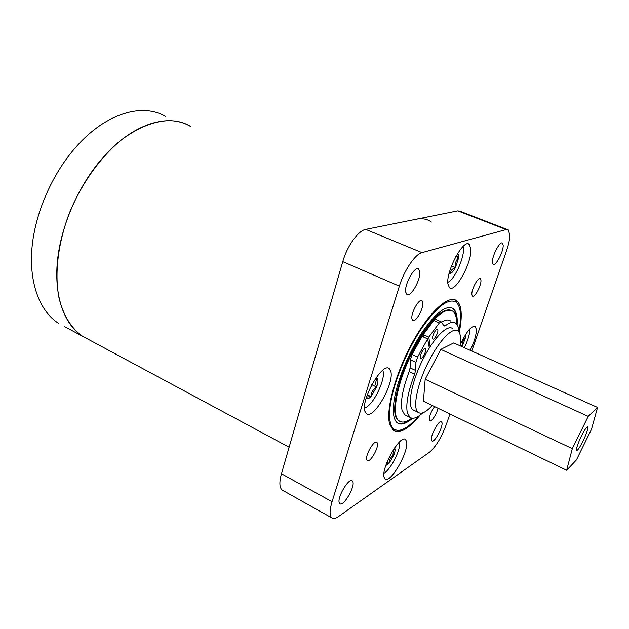 <?xml version="1.0" encoding="UTF-8"?>
<svg xmlns="http://www.w3.org/2000/svg" width="629" height="629" viewBox="0 0 629 629"><rect width="100%" height="100%" fill="white"/><g stroke="black" fill="none" stroke-linecap="round" stroke-linejoin="round"><path stroke-width="0.94" d="M289.12 447.211L82.454 336.208C71.399 328.432 63.615 315.852 59.11 298.492C54.298 274.574 57.758 243.627 69.308 213.286C81.605 183.149 101.033 156.236 122.278 139.206C138.561 127.357 154.034 121.169 168.698 120.642C176.867 120.721 184.163 122.663 190.595 126.468C168.737 112.827 132.758 123.339 102.873 157.643C78.625 185.185 60.879 225.709 57.412 261.239C54 296.794 64.465 324.69 82.454 336.208L64.472 326.553M165.671 116.569C143.105 102.724 106.56 112.677 76.652 146.282C52.372 173.266 34.925 213.2 31.93 248.431C28.997 283.695 40.067 311.607 58.583 323.392M431.392 222.053C427.311 219.018 422.232 218.082 416.154 219.246M582.957 441.236C586.55 433.625 588.154 428.868 587.753 426.957C586.786 426.611 584.663 429.654 581.393 436.086C577.76 443.783 576.156 448.563 576.573 450.411C577.587 450.694 579.718 447.636 582.957 441.236M414.456 410.548L413.001 409.833C406.743 405.972 411.932 379.995 424.095 357.178C434.678 336.727 447.809 324.108 452.738 328.684M432.249 405.469C426.116 412.199 421.461 414.511 418.269 412.404C412.113 408.591 417.412 382.597 429.583 359.709C440.182 339.204 453.234 326.498 458.069 331.043C460.514 333.228 461.199 338.15 460.114 345.801M591.472 429.332L576.455 459.909L566.658 470.256L572.311 448.642L588.209 416.359L597.55 407.443L591.472 429.332M572.311 448.642L425.173 379.279L423.411 401.208L566.658 470.256M425.173 379.279L440.764 349.394L588.209 416.359M440.764 349.394L453.729 342.939L597.55 407.443M406.546 441.424L405.524 439.561C400.414 433.892 380.679 468.605 384.138 477.387L385.09 478.928C390.46 484.102 409.4 450.789 406.546 441.424M390.845 371.535L389.312 368.72C382.66 361.541 360.543 399.91 364.914 411.342L366.337 413.662C373.312 420.219 394.414 383.659 390.845 371.535M470.846 248.707L469.258 244.398C463.754 238.202 445.819 271.256 447.903 283.931L449.46 287.712C455.16 293.413 472.324 261.931 470.846 248.707M470.225 350.337C474.368 341.744 476.405 334.762 476.334 329.407L475.241 326.475C471.365 325.57 466.364 331.687 460.239 344.841M434.56 406.586C431.054 411.61 429.285 416.084 429.253 420.007L429.678 420.872C431.25 422.476 436.848 413.929 437.988 408.237M480.949 280.275L480.391 278.702C478.331 276.414 471.239 289.576 471.852 294.576L472.41 296.062C474.502 298.272 481.468 285.362 480.949 280.275M377.384 443.115L376.873 442.281C374.239 439.529 364.954 455.577 366.738 459.854L367.226 460.617C369.923 463.251 379.028 447.51 377.384 443.115M422.798 302.36L422.051 300.756C419.268 297.8 410.619 313.25 411.94 318.856L412.671 320.358C415.502 323.204 423.977 308.092 422.798 302.36M459.217 332.419C460.939 324.163 461.56 317.189 461.081 311.512C460.609 306.362 459.186 302.808 456.803 300.851C448.988 294.168 429.583 311.331 412.663 342.082C395.696 372.745 385.679 409.424 389.595 423.915L393.274 430.401C399.612 434.152 408.567 429.033 420.141 415.061M419.708 271.382L418.662 269.11C414.959 265.194 403.999 284.748 405.76 292.21L406.782 294.301C410.564 298.044 421.241 279.032 419.708 271.382M503.176 245.326L502.508 243.179C500.134 240.49 491.894 256.019 492.421 262.238L493.081 264.259C495.503 266.838 503.57 251.679 503.176 245.326M441.99 422.735L441.519 421.713C439.27 419.213 430.283 435.472 431.431 440.001L431.895 440.945C434.199 443.327 443.013 427.406 441.99 422.735M352.845 481.688L352.279 480.847C348.883 477.34 336.712 498.034 339.33 502.948L339.864 503.68C343.355 507.013 355.243 486.799 352.845 481.688M471.766 351.029L506.479 250.892C508.68 244.477 509.781 239.154 509.797 234.916L508.295 229.915L506.141 229.569L421.988 252.63C415.203 254.108 404.148 270.328 399.36 286.156L332.057 501.722C329.494 510.363 329.439 515.772 331.908 517.934C333.441 519.004 335.611 518.563 338.418 516.606L429.568 452.172C435.763 446.865 441.275 437.815 446.103 425.039L449.932 413.992M507.1 229.451L460.263 211.336L457.826 210.864L365.716 229.388C358.302 230.497 347.082 246.088 342.758 261.633L281.446 473.763C279.127 482.294 279.394 487.742 282.24 490.101L282.964 490.51M457.134 324.721C457.629 316.591 456.355 311.229 453.32 308.642C446.205 304.467 435.472 312.849 421.123 333.787C407.962 354.025 396.663 382.243 394.013 401.184C392.504 412.663 393.605 419.897 397.316 422.869C400.964 425.385 406.035 423.852 412.522 418.261M393.699 430.7C395.861 431.478 398.424 431.195 401.381 429.866M458.903 331.42L459.028 330.736C461.71 316.112 460.805 306.637 456.3 302.321C448.485 297.454 436.557 306.677 420.518 329.989C405.799 352.554 393.164 384.177 390.287 405.225C388.643 417.986 389.917 425.967 394.108 429.159C399.887 432.54 408.001 428.231 418.474 416.233M458.926 306.119L455.608 300.395L454.618 299.703M397.945 423.286C401.357 424.591 405.744 423.034 411.099 418.623M456.591 320.798C456.528 314.626 455.215 310.482 452.66 308.352L451.685 307.73M456.685 324.1C456.756 317.692 455.514 313.415 452.943 311.269C445.709 307.046 434.836 316.017 420.329 338.174C400.02 370.119 389.052 415.399 399.187 420.927C402.238 423.097 406.413 422.169 411.72 418.159M451.363 310.388C443.909 307.66 433.334 316.819 419.629 337.852C399.321 369.781 388.376 415.061 398.527 420.604L399.777 421.328M432.603 338.339L432.917 339.007C434.199 340.344 438.397 332.749 437.847 330.091L437.54 329.399C436.267 328.031 432.029 335.705 432.603 338.339M420.361 357.602L420.667 358.216C421.988 359.584 426.313 351.815 425.699 349.205L425.385 348.56C424.08 347.161 419.708 355.015 420.361 357.602M458.926 331.97L458.8 330.249C458.431 326.915 457.472 324.611 455.907 323.33C453.462 321.427 449.916 322.245 445.269 325.783L443.995 326.058L441.409 321.914L439.301 322.96L428.797 337.105L430.15 346.721M450.608 321.01C448.461 319.335 445.458 319.721 441.597 322.15M429.34 348.002L427.649 338.913L417.577 357.044L415.95 362.39L415.557 370.434L414.637 374.129C408.135 391.348 405.689 404.156 407.293 412.538L409.88 417.302C412.907 419.409 417.2 417.931 422.759 412.86M414.637 374.129L409.172 371.558C402.709 388.746 400.319 401.538 402.002 409.943L404.651 414.731L406.318 415.549M415.95 362.39L410.415 359.819L410.077 367.863L415.557 370.434M410.415 359.819L412.034 354.473L417.577 357.044M427.649 338.913L422.098 336.405L412.034 354.473M439.301 322.96L433.79 320.523L423.254 334.604L423.624 337.097M433.79 320.523L435.913 319.485L441.133 321.789M409.172 371.558L410.077 367.863M428.797 337.105L423.254 334.604M464.351 347.703C468.125 339.959 469.91 333.74 469.714 329.03M462.173 346.728L465.602 337.356L465.413 334.825M460.263 344.786L462.653 345.856C462.166 342.404 463.148 339.574 465.602 337.356L464.469 336.358M464.241 336.751L465.602 337.356M449.082 273.552L450.262 273.646C451.858 272.986 453.58 270.95 455.435 267.529L458.698 257.631L458.423 254.438L457.511 253.652M447.824 282.319C455.105 279.488 466.042 253.762 462.983 246.56M449.287 272.758L450.262 273.646C450.34 270.934 452.062 268.89 455.435 267.529C454.869 263.598 455.954 260.296 458.698 257.631L456.544 255.264M451.512 265.91L455.435 267.529M455.86 256.475L458.698 257.631M364.513 407.946L364.671 407.899C373.068 406.051 386.654 377.73 382.723 370.308M366.251 397.96L366.628 398.416C367.635 399.132 369.081 398.519 370.961 396.584L376.574 387.039C377.958 383.179 378.288 380.403 377.581 378.697L375.993 377.832M366.542 397.025L370.961 396.584C371.149 392.598 373.021 389.422 376.574 387.039C375.222 383.486 375.56 380.71 377.581 378.697L375.521 378.524M367.297 394.784L370.961 396.584M371.786 384.712L376.574 387.039M383.973 473.228C389.485 470.555 398.558 454.358 399.674 445.293L399.785 441.692M385.789 465.57L389.123 463.314L393.998 454.767L395.154 450.561L394.776 447.651M386.544 463.439L389.123 463.314C389.257 459.72 390.876 456.866 393.998 454.767L393.337 450.765L394.965 447.911M387.016 462.221L389.123 463.314M391.238 453.352L393.998 454.767M506.141 229.569L457.826 210.864M421.988 252.63L365.716 229.388M399.36 286.156L342.758 261.633M332.057 501.722L281.446 473.763M443.241 324.886L445.269 325.783M413.001 409.833L418.269 412.404M404.911 439.254L405.524 439.561M388.235 368.209L389.312 368.72M468 243.895L469.258 244.398M474.494 326.152L475.241 326.475M479.974 278.529L480.391 278.702M421.493 300.513L422.051 300.756M455.475 300.277L456.803 300.851M417.837 268.764L418.662 269.11M501.989 242.975L502.508 243.179M331.908 517.934L282.24 490.101M452.66 308.352L453.32 308.642M394.108 429.159L392.504 429.717M456.3 302.321L455.608 300.395M399.187 420.927L398.527 420.604M409.88 417.302L404.651 414.731M457.189 254.179L457.959 253.849M366.377 397.559L366.628 398.416M375.78 378.532L377.054 378.06"/></g></svg>
